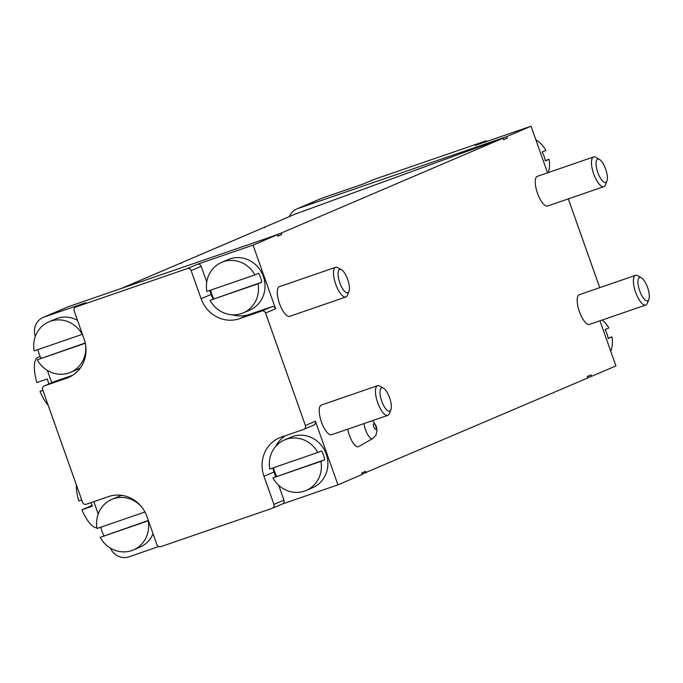 <?xml version="1.0" encoding="UTF-8"?>
<svg xmlns="http://www.w3.org/2000/svg" width="683" height="683" viewBox="0 0 683 683"><rect width="100%" height="100%" fill="white"/><g stroke="black" fill="none" stroke-linecap="round" stroke-linejoin="round"><path stroke-width="1.02" d="M40.229 356.569L38.103 357.303A27.482 9.511 71 0 0 36.839 382.54L47.289 378.945A27.482 9.511 -109 0 0 48.911 383.931M76.3 484.691A27.482 9.511 71 0 0 78.767 500.921L81.687 499.913M121.446 288.405L163.502 270.417A15.7 14.727 66.8 0 1 164.193 270.144L184.231 261.572A15.7 14.727 -113.2 0 0 183.539 261.845A15.7 14.727 -113.2 0 0 180.688 263.493M266.131 238.58L281.097 233.116L281.618 234.593L277.861 236.207L277.341 234.721L253.043 245.112L275.573 308.75L265.559 313.036L305.386 425.5A3.142 2.945 66.8 0 1 303.645 429.419L281.362 437.094A31.409 29.454 66.8 0 0 279.492 437.812A31.409 29.454 66.8 0 0 263.979 476.282L273.943 504.395A3.142 2.945 66.8 0 1 272.201 508.314L160.761 546.69A3.142 2.945 66.8 0 1 156.928 544.692L146.973 516.57A31.409 29.454 66.8 0 0 108.631 496.567L86.348 504.242A3.142 2.945 66.8 0 1 82.515 502.244L42.688 389.78A3.142 2.945 66.8 0 1 44.429 385.861L66.712 378.186A31.409 29.454 66.8 0 0 68.582 377.46A31.409 29.454 66.8 0 0 84.094 338.999L74.131 310.876A3.142 2.945 66.8 0 1 75.873 306.957L187.304 268.59A3.142 2.945 66.8 0 1 191.146 270.588L201.101 298.702A31.409 29.454 66.8 0 0 239.443 318.705L261.726 311.03A3.142 2.945 66.8 0 1 265.559 313.036M183.539 261.845L247.647 234.423A15.7 14.727 66.8 0 1 248.347 234.149L267.881 225.791A15.7 14.727 -113.2 0 0 267.181 226.064L294.484 214.394A15.7 14.727 66.8 0 1 295.176 214.112L502.987 138.205L281.097 233.116M599.956 320.814L615.929 365.934L591.64 376.324L591.111 374.847L587.354 376.453L587.884 377.93L362.11 474.104M267.181 226.064A15.7 14.727 -113.2 0 0 264.338 227.712M48.928 321.821A27.482 25.775 66.8 0 0 34.15 350.917L82.182 334.38A27.482 25.775 66.8 0 0 48.928 321.821L55.443 319.038A27.482 25.775 66.8 0 1 77.469 320.31M85.29 343.267L37.292 359.796A27.482 25.775 66.8 0 0 68.906 372.986A27.482 25.775 66.8 0 0 70.545 372.355L77.059 369.571A27.482 25.775 66.8 0 0 80.5 367.753M85.503 344.386A27.482 25.775 66.8 0 1 70.545 372.355M85.23 342.977L37.292 359.796M41.048 358.191A27.482 25.775 66.8 0 1 37.958 349.611M142.371 507.896A27.482 25.775 66.8 0 0 111.816 499.401A27.482 25.775 66.8 0 0 97.037 528.497L144.958 511.994M148.45 520.736L100.179 537.376A27.482 25.775 66.8 0 0 131.793 550.566A27.482 25.775 66.8 0 0 133.433 549.935L139.938 547.143A27.482 25.775 66.8 0 0 153.06 533.773M148.211 520.839A27.482 25.775 66.8 0 1 133.433 549.935M111.816 499.401L118.33 496.618A27.482 25.775 66.8 0 1 122.018 495.38M148.356 520.472L100.179 537.376M103.936 535.771A27.482 25.775 66.8 0 1 100.845 527.182M221.659 262.349A27.482 25.775 66.8 0 0 206.872 291.445L254.904 274.899A27.482 25.775 66.8 0 0 221.659 262.349L228.165 259.557A27.482 25.775 66.8 0 1 262.673 274.686A27.482 25.775 66.8 0 1 249.782 310.091L243.268 312.874A27.482 25.775 66.8 0 1 241.637 313.506A27.482 25.775 66.8 0 1 210.023 300.324L258.054 283.778A27.482 25.775 66.8 0 1 243.268 312.874M254.904 274.899L258.661 273.294A27.482 25.775 66.8 0 1 261.811 282.173L210.023 300.324M213.779 298.71A27.482 25.775 66.8 0 1 210.688 290.13M261.811 282.173L258.054 283.778M284.538 439.92A27.482 25.775 66.8 0 0 269.759 469.016L317.791 452.479A27.482 25.775 66.8 0 0 284.538 439.92L291.052 437.137A27.482 25.775 66.8 0 1 325.552 452.266A27.482 25.775 66.8 0 1 312.669 487.671L306.155 490.454A27.482 25.775 66.8 0 1 304.516 491.086A27.482 25.775 66.8 0 1 272.901 477.895L320.933 461.358A27.482 25.775 66.8 0 1 306.155 490.454M317.791 452.479L321.548 450.874A27.482 25.775 66.8 0 1 324.69 459.753L272.901 477.895M276.658 476.29A27.482 25.775 66.8 0 1 273.567 467.71M324.69 459.753L320.933 461.358M535.856 139.802A27.482 25.775 66.8 0 1 545.93 150.422L542.165 152.027A27.482 25.775 66.8 0 1 545.316 160.906L549.072 159.301A27.482 25.775 66.8 0 1 548.304 172.56M602.329 319.994A27.482 25.775 66.8 0 1 608.809 328.002L605.053 329.607A27.482 25.775 66.8 0 1 608.194 338.486L611.951 336.881A27.482 25.775 66.8 0 1 610.773 351.369M364.107 423.537A10.732 3.714 71 0 0 365.584 429.983A10.732 3.714 71 0 0 372.722 438.563L358.618 446.597A13.737 4.755 -109 0 1 352.556 442.14A13.737 4.755 -109 0 1 347.818 429.146M387.79 415.384L331.579 434.738A15.7 5.438 -109 0 1 321.462 422.034A15.7 5.438 -109 0 1 321.36 405.045L377.562 385.682A15.7 5.438 71 0 0 377.673 402.671A15.7 5.438 71 0 0 387.79 415.384A15.7 5.438 71 0 0 389.327 413.676L390.889 409.826A12.328 4.269 71 0 0 389.703 398.112A12.328 4.269 71 0 0 383.428 388.157A12.328 4.269 71 0 0 381.737 401.186A12.328 4.269 71 0 0 390.889 409.826M345.871 296.994L289.66 316.349A15.7 5.438 -109 0 1 279.535 303.645A15.7 5.438 -109 0 1 279.432 286.655L335.643 267.301A15.7 5.438 71 0 0 335.746 284.29A15.7 5.438 71 0 0 345.871 296.994A15.7 5.438 71 0 0 347.408 295.295L348.97 291.445A12.328 4.269 71 0 0 347.784 279.731A12.328 4.269 71 0 0 341.509 269.768A12.328 4.269 71 0 0 339.818 282.796A12.328 4.269 71 0 0 348.97 291.445M603.832 186.655L547.621 206.01A15.7 5.438 -109 0 1 537.495 193.306A15.7 5.438 -109 0 1 537.393 176.316L593.604 156.962A15.7 5.438 71 0 0 593.706 173.952A15.7 5.438 71 0 0 603.832 186.655A15.7 5.438 71 0 0 605.36 184.956L606.931 181.097A12.328 4.269 71 0 0 605.744 169.384A12.328 4.269 71 0 0 599.461 159.429A12.328 4.269 71 0 0 597.77 172.458A12.328 4.269 71 0 0 606.931 181.097M645.751 305.036L589.54 324.399A15.7 5.438 -109 0 1 579.423 311.687A15.7 5.438 -109 0 1 579.321 294.697L635.523 275.343A15.7 5.438 71 0 0 635.625 292.333A15.7 5.438 71 0 0 645.751 305.036A15.7 5.438 71 0 0 647.288 303.337L648.85 299.487A12.328 4.269 71 0 0 647.663 287.774A12.328 4.269 71 0 0 641.388 277.81A12.328 4.269 71 0 0 639.698 290.847A12.328 4.269 71 0 0 648.85 299.487M313.668 425.133A3.142 2.945 66.8 0 0 315.401 421.215L337.94 484.845L362.229 474.454L361.708 472.978L365.465 471.364L365.986 472.849M568.316 198.881L599.751 287.663M373.533 179.638A3.142 2.945 66.8 0 1 373.9 179.484L485.34 141.108L475.325 145.394L531.041 126.201L547.544 172.816M531.041 126.201L506.743 136.6L507.273 138.077L503.516 139.682L502.987 138.205M289.353 216.588A15.7 14.727 66.8 0 1 296.866 208.904L321.164 198.514A15.7 14.727 66.8 0 1 322.094 198.155L363.885 183.761L373.9 179.484M296.866 208.904A15.7 14.727 66.8 0 1 297.805 208.546L506.743 136.6M591.64 376.324L587.781 377.656M485.34 141.108A3.142 2.945 66.8 0 1 487.449 141.219M503.439 139.477L507.273 138.077M277.785 235.994L281.618 234.593M35.328 336.42A15.7 14.727 66.8 0 1 43.166 317.424L67.463 307.034A15.7 14.727 66.8 0 1 68.394 306.676L277.341 234.721M43.166 317.424A15.7 14.727 66.8 0 1 44.105 317.066L68.394 306.676M253.043 245.112L197.327 264.304A3.142 2.945 66.8 0 1 201.161 266.302L206.744 282.079M85.52 302.834A3.142 2.945 66.8 0 1 85.887 302.671L44.105 317.066M110.322 548.039A15.7 14.727 66.8 0 0 128.993 556.799L158.652 546.579M282.31 504.003L337.94 484.845M47.366 370.417L51.729 382.728M93.844 501.663L98.215 514M209.715 290.463L211.115 294.416L201.101 298.702M275.573 308.75A3.142 2.945 66.8 0 0 271.74 306.744L249.457 314.419A31.409 29.454 66.8 0 1 232.331 314.795M213.13 298.992A31.409 29.454 66.8 0 1 211.115 294.416M275.667 476.717L274.003 471.996A31.409 29.454 66.8 0 1 272.85 467.957M275.591 446.511A31.409 29.454 66.8 0 1 285.434 435.686M278.715 485.306L283.957 500.11A3.142 2.945 66.8 0 1 282.216 504.028M54.077 381.729A3.142 2.945 66.8 0 1 54.444 381.575L72.663 375.3M608.143 338.187L611.951 336.881M545.256 160.616L549.072 159.301M641.388 277.81L637.785 275.736A15.7 5.438 71 0 0 635.523 275.343M599.461 159.429L595.858 157.355A15.7 5.438 71 0 0 593.604 156.962M42.833 390.198L39.981 391.419A27.482 9.511 71 0 0 48.151 405.215M42.909 390.411L39.981 391.419M341.509 269.768L337.897 267.693A15.7 5.438 71 0 0 335.643 267.301M92.043 505.463L81.909 509.8A27.482 9.511 71 0 0 96.926 527.831M90.95 502.662A27.482 9.511 -109 0 0 92.359 506.205L81.909 509.8M383.428 388.157L379.825 386.083A15.7 5.438 71 0 0 377.562 385.682M164.193 270.144L121.711 288.311M295.176 214.112L267.881 225.791M248.347 234.149L184.231 261.572M315.401 421.215L305.386 425.5M322.094 198.155L297.805 208.546M85.887 302.671L75.873 306.957M197.327 264.304L187.304 268.59M201.161 266.302L191.146 270.588M249.457 314.419L239.443 318.705M271.74 306.744L261.726 311.03M274.003 471.996L263.979 476.282M283.957 500.11L273.943 504.395M70.4 376.606L66.712 378.186M54.444 381.575L44.429 385.861M373.806 426.943A2.997 1.042 71 0 0 376.102 428.779A2.997 1.042 71 0 0 374.369 423.878A2.997 1.042 71 0 0 373.806 426.943M363.791 183.795L373.712 179.552M313.856 425.057L303.833 429.342M282.403 503.96L272.389 508.246M85.699 302.748L75.685 307.034M54.256 381.643L44.241 385.929M372.722 438.563L376.034 435.062L377.016 430.145L376.179 425.996L372.781 420.549"/></g></svg>
